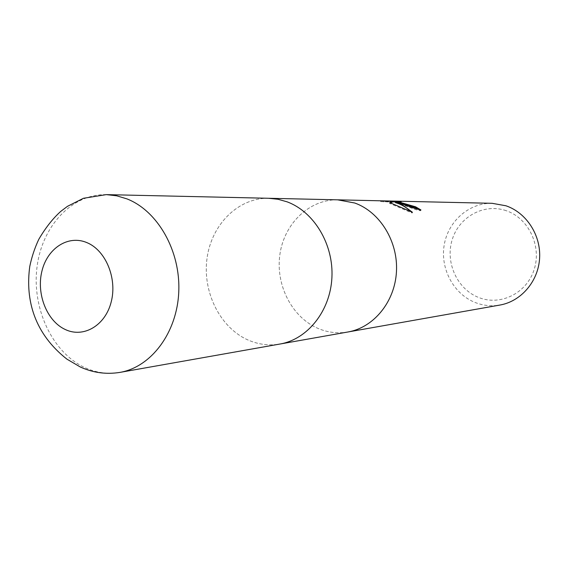 <?xml version="1.0" encoding="UTF-8"?>
<svg xmlns="http://www.w3.org/2000/svg" width="568" height="568" viewBox="0 0 568 568"><rect width="100%" height="100%" fill="white"/><g stroke="black" fill="none" stroke-linecap="round" stroke-linejoin="round"><path stroke-width="0.43" stroke-dasharray="2.84 2.13" d="M337.896 199.837C309.461 199.162 284.298 223.458 279.932 254.201C275.345 284.902 291.952 317.54 318.428 328.588C327.956 332.529 337.754 333.672 347.815 332.003M268.636 198.282C238.212 197.692 211.559 224.495 207.036 258.248C202.293 291.973 220.05 327.835 248.337 340.133C258.532 344.527 269.019 345.834 279.804 344.059M492.129 203.309C468.834 202.74 447.896 221.499 444.14 245.348C440.2 269.168 453.875 294.394 475.643 302.687C483.524 305.676 491.618 306.464 499.925 305.051M337.69 199.837C309.297 199.276 284.234 223.6 279.917 254.315C275.381 284.987 291.988 317.555 318.428 328.588C328.027 332.557 337.889 333.686 348.021 331.968M392.566 201.832L380.624 201.59L380.851 200.809L381.334 200.816M506.195 210.7C484.007 202.946 458.972 216.869 452.156 239.81C445.028 262.643 457.339 289.474 479.023 297.618C500.585 306.102 526.735 293.23 534.154 269.544C541.9 245.979 528.481 218.105 506.195 210.7M390.514 202.833L389.563 203.351L412.176 213.043L410.55 211.395M412.176 213.043L412.411 212.254M389.563 203.351L389.783 202.599M380.787 201.583L392.396 202.094M383.741 201.917L383.968 201.157M380.624 201.59L380.851 200.809M395.484 202.698C402.84 204.217 416.607 210.778 420.703 210.707L419.234 209.755M401.335 203.585L397.536 202.435M397.472 202.229L401.043 202.386L397.529 202.052M391.245 201.81L391.395 201.321M401.043 202.386L401.264 201.64M420.703 210.707L420.931 209.947M268.856 198.282C238.39 197.572 211.63 224.339 207.057 258.128C202.258 291.881 220.015 327.821 248.337 340.133C258.61 344.556 269.168 345.855 280.024 344.023M106.308 194.625C71.724 193.844 41.883 226.398 36.991 267.294C31.858 308.147 51.951 351.812 84.007 367.198C95.637 372.729 107.608 374.461 119.926 372.395M380.894 201.59L392.474 201.832"/><path stroke-width="0.85" d="M347.815 332.003L348.021 331.968C373.73 327.566 394.874 301.856 396.457 271.667C398.196 241.506 379.978 211.985 354.766 203.017L337.69 199.837M279.804 344.059L280.024 344.023C307.565 339.316 330.264 311.023 331.911 277.653C333.714 244.311 314.019 211.658 286.946 201.782L277.979 199.261L268.636 198.282M419.234 209.755L415.414 207.576L415.634 206.83L420.931 209.947C416.82 209.216 410.593 207.192 402.243 203.884L395.704 201.952L400.994 203.862L412.411 212.254L389.783 202.599L392.616 201.342L381.014 200.809M348.021 331.968C373.73 327.566 394.866 301.856 396.457 271.667C398.196 241.506 379.978 211.985 354.766 203.017L337.896 199.837L268.856 198.282L277.979 199.261L286.946 201.782C314.019 211.658 333.714 244.311 331.911 277.653C330.264 311.023 307.565 339.316 280.024 344.023L499.925 305.051C520.991 301.416 538.208 281.522 539.6 258.397C541.105 235.287 526.465 212.702 505.918 205.772L492.129 203.309L392.58 201.072L401.264 201.64L397.65 201.64L415.634 206.83M381.334 200.816L392.58 201.072M415.414 207.576L401.335 203.585M410.55 211.395C405.95 207.022 400.923 204.125 395.484 202.698L395.704 201.952M392.616 201.342L392.396 202.094L390.514 202.833M397.529 202.052L392.474 201.832M106.308 194.625L83.446 198.282L67.5 206.312L60.854 211.31C52.859 218.481 45.49 227.839 38.759 239.384C34.705 248.038 31.701 257.084 29.756 266.513C25.134 300.728 34.776 333.856 66.925 359.154L80.28 366.978C92.982 372.778 106.195 374.589 119.926 372.395L119.926 372.395C151.187 367.098 177.074 332.777 178.764 291.853C180.638 250.964 157.783 210.87 126.891 198.864L116.674 195.804L106.308 194.625L268.856 198.282M65.206 329.483C83.432 338.272 105.243 325.691 111.179 302.02C117.398 278.483 105.769 250.346 86.947 242.642C68.203 234.584 47.343 248.237 41.911 271.163C36.203 293.983 46.881 321.041 65.206 329.483M337.896 199.837L381.071 200.809M397.65 201.64L397.43 202.386M280.024 344.023L119.926 372.395"/></g></svg>
